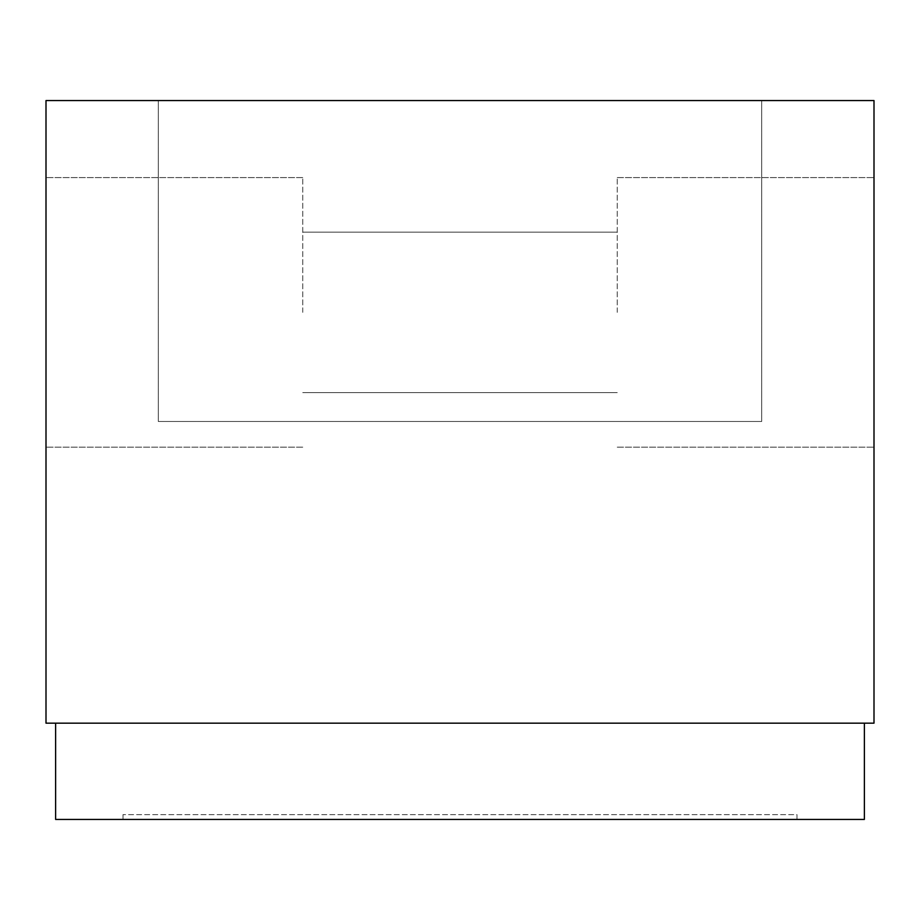 <?xml version="1.0" encoding="UTF-8"?>
<svg xmlns="http://www.w3.org/2000/svg" width="920" height="920" viewBox="0 0 920 920"><rect width="100%" height="100%" fill="white"/><g stroke="black" fill="none" stroke-linecap="round" stroke-linejoin="round"><path stroke-width="0.69" stroke-dasharray="4.6 3.45" d="M302.749 312.374L302.749 177.583L302.749 312.374M617.251 312.374L617.251 177.583L617.251 312.374M46 312.374L46 177.583L46 312.374M46 723.166L46 100.556L874 100.556L874 723.166L46 723.166M874 312.374L874 177.583L874 312.374M55.625 723.166L864.374 723.166L55.625 723.166L55.625 819.444L864.374 819.444L864.374 723.166M123.027 819.444L796.973 819.444L123.027 819.444L123.027 814.625L123.027 819.444M796.973 819.444L796.973 814.625L123.027 814.625L796.973 814.625L796.973 819.444M158.32 100.556L761.679 100.556L158.32 100.556L158.32 421.486L761.679 421.486L761.679 100.556L761.679 421.486L158.32 421.486L158.32 100.556M617.251 232.139L302.749 232.139L617.251 232.139M617.251 392.61L302.749 392.61L617.251 392.61M302.749 177.583L46 177.583L302.749 177.583M302.749 447.166L46 447.166L302.749 447.166M617.251 177.583L874 177.583L617.251 177.583M617.251 447.166L874 447.166L617.251 447.166"/><path stroke-width="1.38" d="M46 100.556L46 723.166L874 723.166L874 100.556L46 100.556M55.625 723.166L55.625 819.444L864.374 819.444L864.374 723.166"/></g></svg>
